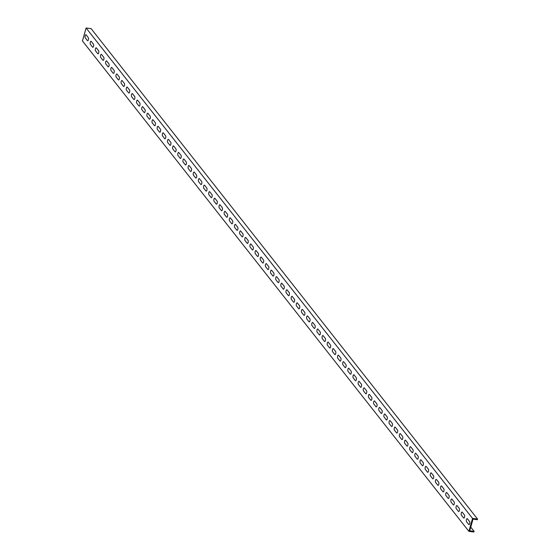 <?xml version="1.0" encoding="UTF-8"?>
<svg xmlns="http://www.w3.org/2000/svg" width="560" height="560" viewBox="0 0 560 560"><rect width="100%" height="100%" fill="white"/><g stroke="black" fill="none" stroke-linecap="round" stroke-linejoin="round"><path stroke-width="0.84" d="M468.741 524.482L466.55 521.703A1.631 0.637 97.3 0 1 466.452 519.568A1.631 0.637 97.3 0 1 467.39 518.742L469.581 521.521A1.631 0.637 97.3 0 1 469.679 523.656A1.631 0.637 97.3 0 1 468.741 524.482M463.589 517.944L461.398 515.165A1.631 0.637 97.3 0 1 461.3 513.03A1.631 0.637 97.3 0 1 462.238 512.204L464.429 514.983A1.631 0.637 97.3 0 1 464.52 517.118A1.631 0.637 97.3 0 1 463.589 517.944M458.437 511.399L456.246 508.62A1.631 0.637 97.3 0 1 456.148 506.492A1.631 0.637 97.3 0 1 457.086 505.666L459.277 508.445A1.631 0.637 97.3 0 1 459.368 510.58A1.631 0.637 97.3 0 1 458.437 511.399M453.285 504.861L451.094 502.082A1.631 0.637 97.3 0 1 450.996 499.954A1.631 0.637 97.3 0 1 451.934 499.128L454.118 501.907A1.631 0.637 97.3 0 1 454.216 504.035A1.631 0.637 97.3 0 1 453.285 504.861M448.133 498.323L445.942 495.544A1.631 0.637 97.3 0 1 445.844 493.409A1.631 0.637 97.3 0 1 446.782 492.59L448.966 495.369A1.631 0.637 97.3 0 1 449.064 497.497A1.631 0.637 97.3 0 1 448.133 498.323M442.981 491.785L440.79 489.006A1.631 0.637 97.3 0 1 440.692 486.871A1.631 0.637 97.3 0 1 441.623 486.045L443.814 488.824A1.631 0.637 97.3 0 1 443.912 490.959A1.631 0.637 97.3 0 1 442.981 491.785M437.829 485.247L435.638 482.468A1.631 0.637 97.3 0 1 435.54 480.333A1.631 0.637 97.3 0 1 436.471 479.507L438.662 482.286A1.631 0.637 97.3 0 1 438.76 484.421A1.631 0.637 97.3 0 1 437.829 485.247M432.67 478.709L430.486 475.93A1.631 0.637 97.3 0 1 430.388 473.795A1.631 0.637 97.3 0 1 431.319 472.969L433.51 475.748A1.631 0.637 97.3 0 1 433.608 477.883A1.631 0.637 97.3 0 1 432.67 478.709M427.518 472.171L425.334 469.392A1.631 0.637 97.3 0 1 425.236 467.257A1.631 0.637 97.3 0 1 426.167 466.431L428.358 469.21A1.631 0.637 97.3 0 1 428.456 471.345A1.631 0.637 97.3 0 1 427.518 472.171M422.366 465.626L420.175 462.847A1.631 0.637 97.3 0 1 420.084 460.719A1.631 0.637 97.3 0 1 421.015 459.893L423.206 462.672A1.631 0.637 97.3 0 1 423.304 464.807A1.631 0.637 97.3 0 1 422.366 465.626M417.214 459.088L415.023 456.309A1.631 0.637 97.3 0 1 414.932 454.181A1.631 0.637 97.3 0 1 415.863 453.355L418.054 456.134A1.631 0.637 97.3 0 1 418.152 458.262A1.631 0.637 97.3 0 1 417.214 459.088M412.062 452.55L409.871 449.771A1.631 0.637 97.3 0 1 409.773 447.636A1.631 0.637 97.3 0 1 410.711 446.817L412.902 449.596A1.631 0.637 97.3 0 1 413 451.724A1.631 0.637 97.3 0 1 412.062 452.55M406.91 446.012L404.719 443.233A1.631 0.637 97.3 0 1 404.621 441.098A1.631 0.637 97.3 0 1 405.559 440.279L407.75 443.058A1.631 0.637 97.3 0 1 407.841 445.186A1.631 0.637 97.3 0 1 406.91 446.012M401.758 439.474L399.567 436.695A1.631 0.637 97.3 0 1 399.469 434.56A1.631 0.637 97.3 0 1 400.407 433.734L402.591 436.513A1.631 0.637 97.3 0 1 402.689 438.648A1.631 0.637 97.3 0 1 401.758 439.474M396.606 432.936L394.415 430.157A1.631 0.637 97.3 0 1 394.317 428.022A1.631 0.637 97.3 0 1 395.255 427.196L397.439 429.975A1.631 0.637 97.3 0 1 397.537 432.11A1.631 0.637 97.3 0 1 396.606 432.936M391.454 426.398L389.263 423.619A1.631 0.637 97.3 0 1 389.165 421.484A1.631 0.637 97.3 0 1 390.096 420.658L392.287 423.437A1.631 0.637 97.3 0 1 392.385 425.572A1.631 0.637 97.3 0 1 391.454 426.398M386.302 419.86L384.111 417.074A1.631 0.637 97.3 0 1 384.013 414.946A1.631 0.637 97.3 0 1 384.944 414.12L387.135 416.899A1.631 0.637 97.3 0 1 387.233 419.034A1.631 0.637 97.3 0 1 386.302 419.86M381.15 413.315L378.959 410.536A1.631 0.637 97.3 0 1 378.861 408.408A1.631 0.637 97.3 0 1 379.792 407.582L381.983 410.361A1.631 0.637 97.3 0 1 382.081 412.496A1.631 0.637 97.3 0 1 381.15 413.315M375.991 406.777L373.807 403.998A1.631 0.637 97.3 0 1 373.709 401.87A1.631 0.637 97.3 0 1 374.64 401.044L376.831 403.823A1.631 0.637 97.3 0 1 376.929 405.951A1.631 0.637 97.3 0 1 375.991 406.777M370.839 400.239L368.655 397.46A1.631 0.637 97.3 0 1 368.557 395.325A1.631 0.637 97.3 0 1 369.488 394.506L371.679 397.285A1.631 0.637 97.3 0 1 371.777 399.413A1.631 0.637 97.3 0 1 370.839 400.239M365.687 393.701L363.496 390.922A1.631 0.637 97.3 0 1 363.405 388.787A1.631 0.637 97.3 0 1 364.336 387.961L366.527 390.74A1.631 0.637 97.3 0 1 366.625 392.875A1.631 0.637 97.3 0 1 365.687 393.701M360.535 387.163L358.344 384.384A1.631 0.637 97.3 0 1 358.253 382.249A1.631 0.637 97.3 0 1 359.184 381.423L361.375 384.202A1.631 0.637 97.3 0 1 361.473 386.337A1.631 0.637 97.3 0 1 360.535 387.163M355.383 380.625L353.192 377.846A1.631 0.637 97.3 0 1 353.094 375.711A1.631 0.637 97.3 0 1 354.032 374.885L356.223 377.664A1.631 0.637 97.3 0 1 356.314 379.799A1.631 0.637 97.3 0 1 355.383 380.625M350.231 374.087L348.04 371.308A1.631 0.637 97.3 0 1 347.942 369.173A1.631 0.637 97.3 0 1 348.88 368.347L351.071 371.126A1.631 0.637 97.3 0 1 351.162 373.261A1.631 0.637 97.3 0 1 350.231 374.087M345.079 367.542L342.888 364.763A1.631 0.637 97.3 0 1 342.79 362.635A1.631 0.637 97.3 0 1 343.728 361.809L345.912 364.588A1.631 0.637 97.3 0 1 346.01 366.723A1.631 0.637 97.3 0 1 345.079 367.542M339.927 361.004L337.736 358.225A1.631 0.637 97.3 0 1 337.638 356.097A1.631 0.637 97.3 0 1 338.576 355.271L340.76 358.05A1.631 0.637 97.3 0 1 340.858 360.178A1.631 0.637 97.3 0 1 339.927 361.004M334.775 354.466L332.584 351.687A1.631 0.637 97.3 0 1 332.486 349.552A1.631 0.637 97.3 0 1 333.417 348.733L335.608 351.512A1.631 0.637 97.3 0 1 335.706 353.64A1.631 0.637 97.3 0 1 334.775 354.466M329.623 347.928L327.432 345.149A1.631 0.637 97.3 0 1 327.334 343.014A1.631 0.637 97.3 0 1 328.265 342.195L330.456 344.974A1.631 0.637 97.3 0 1 330.554 347.102A1.631 0.637 97.3 0 1 329.623 347.928M324.471 341.39L322.28 338.611A1.631 0.637 97.3 0 1 322.182 336.476A1.631 0.637 97.3 0 1 323.113 335.65L325.304 338.429A1.631 0.637 97.3 0 1 325.402 340.564A1.631 0.637 97.3 0 1 324.471 341.39M319.312 334.852L317.128 332.073A1.631 0.637 97.3 0 1 317.03 329.938A1.631 0.637 97.3 0 1 317.961 329.112L320.152 331.891A1.631 0.637 97.3 0 1 320.25 334.026A1.631 0.637 97.3 0 1 319.312 334.852M314.16 328.314L311.969 325.535A1.631 0.637 97.3 0 1 311.878 323.4A1.631 0.637 97.3 0 1 312.809 322.574L315 325.353A1.631 0.637 97.3 0 1 315.098 327.488A1.631 0.637 97.3 0 1 314.16 328.314M309.008 321.769L306.817 318.99A1.631 0.637 97.3 0 1 306.726 316.862A1.631 0.637 97.3 0 1 307.657 316.036L309.848 318.815A1.631 0.637 97.3 0 1 309.946 320.95A1.631 0.637 97.3 0 1 309.008 321.769M303.856 315.231L301.665 312.452A1.631 0.637 97.3 0 1 301.567 310.324A1.631 0.637 97.3 0 1 302.505 309.498L304.696 312.277A1.631 0.637 97.3 0 1 304.794 314.412A1.631 0.637 97.3 0 1 303.856 315.231M298.704 308.693L296.513 305.914A1.631 0.637 97.3 0 1 296.415 303.786A1.631 0.637 97.3 0 1 297.353 302.96L299.544 305.739A1.631 0.637 97.3 0 1 299.635 307.867A1.631 0.637 97.3 0 1 298.704 308.693M293.552 302.155L291.361 299.376A1.631 0.637 97.3 0 1 291.263 297.241A1.631 0.637 97.3 0 1 292.201 296.422L294.385 299.201A1.631 0.637 97.3 0 1 294.483 301.329A1.631 0.637 97.3 0 1 293.552 302.155M288.4 295.617L286.209 292.838A1.631 0.637 97.3 0 1 286.111 290.703A1.631 0.637 97.3 0 1 287.049 289.877L289.233 292.656A1.631 0.637 97.3 0 1 289.331 294.791A1.631 0.637 97.3 0 1 288.4 295.617M283.248 289.079L281.057 286.3A1.631 0.637 97.3 0 1 280.959 284.165A1.631 0.637 97.3 0 1 281.89 283.339L284.081 286.118A1.631 0.637 97.3 0 1 284.179 288.253A1.631 0.637 97.3 0 1 283.248 289.079M278.096 282.541L275.905 279.762A1.631 0.637 97.3 0 1 275.807 277.627A1.631 0.637 97.3 0 1 276.738 276.801L278.929 279.58A1.631 0.637 97.3 0 1 279.027 281.715A1.631 0.637 97.3 0 1 278.096 282.541M272.944 276.003L270.753 273.224A1.631 0.637 97.3 0 1 270.655 271.089A1.631 0.637 97.3 0 1 271.586 270.263L273.777 273.042A1.631 0.637 97.3 0 1 273.875 275.177A1.631 0.637 97.3 0 1 272.944 276.003M267.785 269.458L265.601 266.679A1.631 0.637 97.3 0 1 265.503 264.551A1.631 0.637 97.3 0 1 266.434 263.725L268.625 266.504A1.631 0.637 97.3 0 1 268.723 268.639A1.631 0.637 97.3 0 1 267.785 269.458M262.633 262.92L260.449 260.141A1.631 0.637 97.3 0 1 260.351 258.013A1.631 0.637 97.3 0 1 261.282 257.187L263.473 259.966A1.631 0.637 97.3 0 1 263.571 262.094A1.631 0.637 97.3 0 1 262.633 262.92M257.481 256.382L255.29 253.603A1.631 0.637 97.3 0 1 255.199 251.468A1.631 0.637 97.3 0 1 256.13 250.649L258.321 253.428A1.631 0.637 97.3 0 1 258.419 255.556A1.631 0.637 97.3 0 1 257.481 256.382M252.329 249.844L250.138 247.065A1.631 0.637 97.3 0 1 250.047 244.93A1.631 0.637 97.3 0 1 250.978 244.104L253.169 246.89A1.631 0.637 97.3 0 1 253.267 249.018A1.631 0.637 97.3 0 1 252.329 249.844M247.177 243.306L244.986 240.527A1.631 0.637 97.3 0 1 244.888 238.392A1.631 0.637 97.3 0 1 245.826 237.566L248.017 240.345A1.631 0.637 97.3 0 1 248.108 242.48A1.631 0.637 97.3 0 1 247.177 243.306M242.025 236.768L239.834 233.989A1.631 0.637 97.3 0 1 239.736 231.854A1.631 0.637 97.3 0 1 240.674 231.028L242.865 233.807A1.631 0.637 97.3 0 1 242.956 235.942A1.631 0.637 97.3 0 1 242.025 236.768M236.873 230.23L234.682 227.451A1.631 0.637 97.3 0 1 234.584 225.316A1.631 0.637 97.3 0 1 235.522 224.49L237.706 227.269A1.631 0.637 97.3 0 1 237.804 229.404A1.631 0.637 97.3 0 1 236.873 230.23M231.721 223.685L229.53 220.906A1.631 0.637 97.3 0 1 229.432 218.778A1.631 0.637 97.3 0 1 230.37 217.952L232.554 220.731A1.631 0.637 97.3 0 1 232.652 222.866A1.631 0.637 97.3 0 1 231.721 223.685M226.569 217.147L224.378 214.368A1.631 0.637 97.3 0 1 224.28 212.24A1.631 0.637 97.3 0 1 225.211 211.414L227.402 214.193A1.631 0.637 97.3 0 1 227.5 216.328A1.631 0.637 97.3 0 1 226.569 217.147M221.417 210.609L219.226 207.83A1.631 0.637 97.3 0 1 219.128 205.702A1.631 0.637 97.3 0 1 220.059 204.876L222.25 207.655A1.631 0.637 97.3 0 1 222.348 209.783A1.631 0.637 97.3 0 1 221.417 210.609M216.265 204.071L214.074 201.292A1.631 0.637 97.3 0 1 213.976 199.157A1.631 0.637 97.3 0 1 214.907 198.338L217.098 201.117A1.631 0.637 97.3 0 1 217.196 203.245A1.631 0.637 97.3 0 1 216.265 204.071M211.106 197.533L208.922 194.754A1.631 0.637 97.3 0 1 208.824 192.619A1.631 0.637 97.3 0 1 209.755 191.793L211.946 194.572A1.631 0.637 97.3 0 1 212.044 196.707A1.631 0.637 97.3 0 1 211.106 197.533M205.954 190.995L203.763 188.216A1.631 0.637 97.3 0 1 203.672 186.081A1.631 0.637 97.3 0 1 204.603 185.255L206.794 188.034A1.631 0.637 97.3 0 1 206.892 190.169A1.631 0.637 97.3 0 1 205.954 190.995M200.802 184.457L198.611 181.678A1.631 0.637 97.3 0 1 198.52 179.543A1.631 0.637 97.3 0 1 199.451 178.717L201.642 181.496A1.631 0.637 97.3 0 1 201.74 183.631A1.631 0.637 97.3 0 1 200.802 184.457M195.65 177.919L193.459 175.14A1.631 0.637 97.3 0 1 193.361 173.005A1.631 0.637 97.3 0 1 194.299 172.179L196.49 174.958A1.631 0.637 97.3 0 1 196.588 177.093A1.631 0.637 97.3 0 1 195.65 177.919M190.498 171.374L188.307 168.595A1.631 0.637 97.3 0 1 188.209 166.467A1.631 0.637 97.3 0 1 189.147 165.641L191.338 168.42A1.631 0.637 97.3 0 1 191.429 170.555A1.631 0.637 97.3 0 1 190.498 171.374M185.346 164.836L183.155 162.057A1.631 0.637 97.3 0 1 183.057 159.929A1.631 0.637 97.3 0 1 183.995 159.103L186.186 161.882A1.631 0.637 97.3 0 1 186.277 164.01A1.631 0.637 97.3 0 1 185.346 164.836M180.194 158.298L178.003 155.519A1.631 0.637 97.3 0 1 177.905 153.384A1.631 0.637 97.3 0 1 178.843 152.565L181.027 155.344A1.631 0.637 97.3 0 1 181.125 157.472A1.631 0.637 97.3 0 1 180.194 158.298M175.042 151.76L172.851 148.981A1.631 0.637 97.3 0 1 172.753 146.846A1.631 0.637 97.3 0 1 173.684 146.02L175.875 148.799A1.631 0.637 97.3 0 1 175.973 150.934A1.631 0.637 97.3 0 1 175.042 151.76M169.89 145.222L167.699 142.443A1.631 0.637 97.3 0 1 167.601 140.308A1.631 0.637 97.3 0 1 168.532 139.482L170.723 142.261A1.631 0.637 97.3 0 1 170.821 144.396A1.631 0.637 97.3 0 1 169.89 145.222M164.738 138.684L162.547 135.905A1.631 0.637 97.3 0 1 162.449 133.77A1.631 0.637 97.3 0 1 163.38 132.944L165.571 135.723A1.631 0.637 97.3 0 1 165.669 137.858A1.631 0.637 97.3 0 1 164.738 138.684M159.579 132.146L157.395 129.367A1.631 0.637 97.3 0 1 157.297 127.232A1.631 0.637 97.3 0 1 158.228 126.406L160.419 129.185A1.631 0.637 97.3 0 1 160.517 131.32A1.631 0.637 97.3 0 1 159.579 132.146M154.427 125.601L152.243 122.822A1.631 0.637 97.3 0 1 152.145 120.694A1.631 0.637 97.3 0 1 153.076 119.868L155.267 122.647A1.631 0.637 97.3 0 1 155.365 124.782A1.631 0.637 97.3 0 1 154.427 125.601M149.275 119.063L147.084 116.284A1.631 0.637 97.3 0 1 146.993 114.156A1.631 0.637 97.3 0 1 147.924 113.33L150.115 116.109A1.631 0.637 97.3 0 1 150.213 118.244A1.631 0.637 97.3 0 1 149.275 119.063M144.123 112.525L141.932 109.746A1.631 0.637 97.3 0 1 141.841 107.618A1.631 0.637 97.3 0 1 142.772 106.792L144.963 109.571A1.631 0.637 97.3 0 1 145.061 111.699A1.631 0.637 97.3 0 1 144.123 112.525M138.971 105.987L136.78 103.208A1.631 0.637 97.3 0 1 136.682 101.073A1.631 0.637 97.3 0 1 137.62 100.254L139.811 103.033A1.631 0.637 97.3 0 1 139.902 105.161A1.631 0.637 97.3 0 1 138.971 105.987M133.819 99.449L131.628 96.67A1.631 0.637 97.3 0 1 131.53 94.535A1.631 0.637 97.3 0 1 132.468 93.709L134.659 96.488A1.631 0.637 97.3 0 1 134.75 98.623A1.631 0.637 97.3 0 1 133.819 99.449M128.667 92.911L126.476 90.132A1.631 0.637 97.3 0 1 126.378 87.997A1.631 0.637 97.3 0 1 127.316 87.171L129.5 89.95A1.631 0.637 97.3 0 1 129.598 92.085A1.631 0.637 97.3 0 1 128.667 92.911M123.515 86.373L121.324 83.594A1.631 0.637 97.3 0 1 121.226 81.459A1.631 0.637 97.3 0 1 122.164 80.633L124.348 83.412A1.631 0.637 97.3 0 1 124.446 85.547A1.631 0.637 97.3 0 1 123.515 86.373M118.363 79.835L116.172 77.056A1.631 0.637 97.3 0 1 116.074 74.921A1.631 0.637 97.3 0 1 117.005 74.095L119.196 76.874A1.631 0.637 97.3 0 1 119.294 79.009A1.631 0.637 97.3 0 1 118.363 79.835M113.211 73.29L111.02 70.511A1.631 0.637 97.3 0 1 110.922 68.383A1.631 0.637 97.3 0 1 111.853 67.557L114.044 70.336A1.631 0.637 97.3 0 1 114.142 72.471A1.631 0.637 97.3 0 1 113.211 73.29M108.059 66.752L105.868 63.973A1.631 0.637 97.3 0 1 105.77 61.845A1.631 0.637 97.3 0 1 106.701 61.019L108.892 63.798A1.631 0.637 97.3 0 1 108.99 65.926A1.631 0.637 97.3 0 1 108.059 66.752M102.9 60.214L100.716 57.435A1.631 0.637 97.3 0 1 100.618 55.3A1.631 0.637 97.3 0 1 101.549 54.481L103.74 57.26A1.631 0.637 97.3 0 1 103.838 59.388A1.631 0.637 97.3 0 1 102.9 60.214M97.748 53.676L95.557 50.897A1.631 0.637 97.3 0 1 95.466 48.762A1.631 0.637 97.3 0 1 96.397 47.936L98.588 50.715A1.631 0.637 97.3 0 1 98.686 52.85A1.631 0.637 97.3 0 1 97.748 53.676M92.596 47.138L90.405 44.359A1.631 0.637 97.3 0 1 90.314 42.224A1.631 0.637 97.3 0 1 91.245 41.398L93.436 44.177A1.631 0.637 97.3 0 1 93.534 46.312A1.631 0.637 97.3 0 1 92.596 47.138M87.444 40.6L85.253 37.821A1.631 0.637 97.3 0 1 85.155 35.686A1.631 0.637 97.3 0 1 86.093 34.86L88.284 37.639A1.631 0.637 97.3 0 1 88.382 39.774A1.631 0.637 97.3 0 1 87.444 40.6M472.549 518.42L468.888 531.363L82.439 40.943L86.1 28L472.549 518.42L477.561 519.057L477.379 519.708L473.011 519.148L469.721 530.796L474.089 531.356L470.757 527.128M477.561 519.057L91.112 28.637L86.1 28M468.888 531.363L473.9 532L474.089 531.356"/></g></svg>
